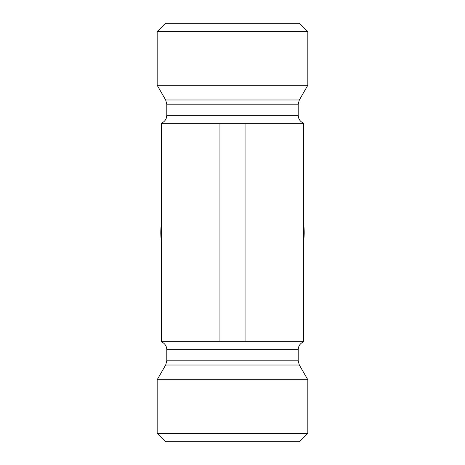 <?xml version="1.0" encoding="UTF-8"?>
<svg xmlns="http://www.w3.org/2000/svg" width="465" height="465" viewBox="0 0 465 465"><rect width="100%" height="100%" fill="white"/><g stroke="black" fill="none" stroke-linecap="round" stroke-linejoin="round"><path stroke-width="0.7" d="M161.355 223.653A71.691 71.691 0 0 0 161.355 241.347M303.645 241.347A71.691 71.691 0 0 0 303.645 223.653M307.83 31.62L299.46 23.25L165.54 23.25L157.17 31.62L307.83 31.62L307.83 85.258L157.17 85.258L157.17 31.62M285.934 123.69L245.055 123.69L245.055 341.31L303.645 341.31L303.645 123.69L285.934 123.69M245.055 123.69L161.355 123.69L161.355 341.31L245.055 341.31M219.945 123.69L219.945 341.31M307.83 433.38L157.17 433.38L157.17 379.742L307.83 379.742L307.83 433.38L299.46 441.75L165.54 441.75L157.17 433.38M298.204 104.172L166.796 104.172L165.674 99.987L299.326 99.987L298.204 104.172L298.204 115.32L166.796 115.32L166.342 118.029C165.447 120.487 163.785 122.196 161.355 123.161M161.355 341.839L163.052 342.705C165.464 344.402 166.714 346.727 166.796 349.68L298.204 349.68L298.42 347.791C299.169 344.931 300.907 342.949 303.645 341.839M298.204 360.828L299.326 365.013L165.674 365.013L166.796 360.828L298.204 360.828L298.204 349.68M298.204 115.32L298.42 117.209C299.169 120.069 300.907 122.051 303.645 123.161M166.796 104.172L166.796 115.32M299.326 99.987L307.83 85.258M165.674 99.987L157.17 85.258M166.796 360.828L166.796 349.68M165.674 365.013L157.17 379.742M299.326 365.013L307.83 379.742"/></g></svg>
